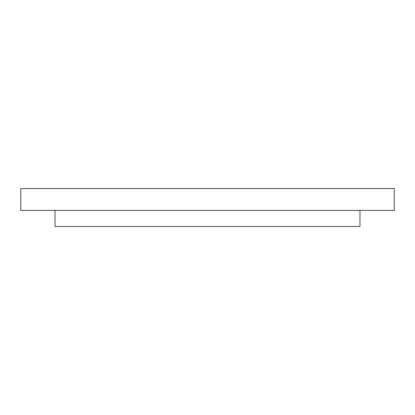 <?xml version="1.0" encoding="UTF-8"?>
<svg xmlns="http://www.w3.org/2000/svg" width="415" height="415" viewBox="0 0 415 415"><rect width="100%" height="100%" fill="white"/><g stroke="black" fill="none" stroke-linecap="round" stroke-linejoin="round"><path stroke-width="0.62" d="M394.25 210.421L20.75 210.421L20.75 188.535L394.25 188.535L394.25 210.421M359.966 210.421L359.966 226.466L55.034 226.466L55.034 210.421"/></g></svg>
